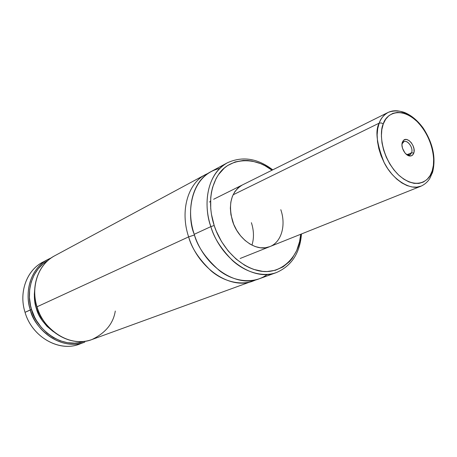 <?xml version="1.0" encoding="UTF-8"?>
<svg xmlns="http://www.w3.org/2000/svg" width="457" height="457" viewBox="0 0 457 457"><rect width="100%" height="100%" fill="white"/><g stroke="black" fill="none" stroke-linecap="round" stroke-linejoin="round"><path stroke-width="0.69" d="M194.453 234.984L188.627 236.88L194.453 234.984M115.284 311.034C113.313 323.482 105.533 332.982 91.937 339.54L256 279.804C241.924 286.67 223.29 281.489 210.957 270.744C198.926 259.079 191.483 247.791 188.627 236.88C179.875 210.848 187.827 183.525 205.439 174.608L208.272 173.254M51.218 257.891L47.774 259.507C27.254 270.727 25.495 297.181 30.345 309.88L31.567 309.475L34.595 317.107L36.56 320.711L41.301 327.355L46.974 333.039L53.378 337.58L60.284 340.831L67.453 342.693L74.64 343.121L78.17 342.801L84.145 341.385C58.096 350.171 34.092 324.476 31.567 309.475L25.044 312.325L30.345 309.88C23.89 289.727 31.916 267.631 47.774 259.507L42.45 262.375C26.672 270.464 18.663 292.371 25.044 312.325C18.234 291.16 27.774 268.048 45.169 261.061M30.345 309.88C32.853 325.395 58.136 351.919 84.785 342.133C64.603 350.251 37.411 334.741 30.345 309.88M37.251 307.892L36.246 308.212C34.481 303.054 33.961 296.941 34.681 289.875L34.321 294.354L34.715 301.312L36.246 308.212L37.251 307.892M91.937 339.54C64.648 349.377 39.496 322.139 37.017 306.801L188.627 236.88L37.017 306.801C44.192 331.971 71.629 347.708 91.937 339.54C71.429 347.731 44.078 331.936 36.926 306.876M36.92 306.858C30.402 286.533 38.382 264.169 54.469 255.897C38.514 264.072 30.47 286.402 37.017 306.801C32.201 294.171 33.595 267.419 54.469 255.897L205.439 174.608M272.749 169.844C257.571 158.299 242.444 155.951 227.363 162.801C203.388 176.476 204.725 210.866 210.848 226.632L194.231 234.298L210.848 226.632C201.754 199.783 209.609 171.775 227.363 162.801L210.968 171.632C193.322 180.561 185.388 208.061 194.231 234.298C197.27 246.226 205.644 258.314 219.343 270.555C233.384 281.678 254.029 284.58 267.276 274.434M214.196 225.507C209.894 212.733 207.461 191.374 218.612 174.431C229.814 157.168 255.537 156.802 272.001 170.215L264.906 165.68L260.633 163.646L251.944 161.024L247.614 160.47L243.341 160.43L235.144 161.938L227.672 165.525L224.307 168.079L218.497 174.597L216.121 178.51L212.556 187.461L211.414 192.414L210.723 197.618L210.728 208.581L211.425 214.213L214.196 225.507L210.848 226.632L214.196 225.507L216.241 231.036L221.536 241.576L228.237 251.036L236.058 259.028L244.649 265.22L249.122 267.562L253.646 269.379L262.666 271.378L267.077 271.549L275.462 270.258L283.02 266.877L289.487 261.587L292.24 258.296L296.667 250.602L299.564 241.684L300.695 234.275C300.266 254.926 281.306 277.245 256.668 270.293C232.59 263.163 218.497 239.679 214.196 225.507M280.804 209.694C286.242 225.278 281.455 242.233 269.836 246.62C257.108 252.315 238.308 239.811 232.539 221.154C227.98 203.925 231.213 191.883 242.244 185.028L238.103 187.867L234.795 191.723L232.339 196.533L230.831 202.114L230.357 208.243L230.928 214.676L233.716 224.324L236.749 230.374L240.582 235.818L245.049 240.439L249.979 244.061L255.155 246.54L260.376 247.785L265.431 247.763L269.847 246.614M251.944 245.152C254.132 238.16 253.949 230.671 251.39 222.685M209.535 202.057L210.517 201.234M210.848 226.632C213.75 237.423 220.96 248.717 232.487 260.519C244.289 271.464 262.141 277.827 276.508 272.521C254.063 281.798 221.022 259.719 210.848 226.632M219.788 168.416C188.444 175.665 186.793 217.515 194.231 234.298C204.102 266.631 236.675 288.076 259.005 278.873L276.508 272.521C291.663 265.831 299.981 252.978 301.471 233.967M253.104 281.021C230.814 290.195 198.401 268.962 188.627 236.88M53.406 331.679C43.929 324.224 38.205 316.398 36.246 308.212L38.874 314.833L42.495 320.945L46.997 326.344L53.406 331.679M31.567 309.475L30.522 305.516L29.431 297.49L29.688 289.555L31.265 281.98L34.104 275.023L38.085 268.916L43.061 263.843L47.905 260.479C28.391 271.818 26.923 297.153 31.567 309.475M81.894 343.041C61.684 353.427 32.344 338.266 25.044 312.325C32.024 336.94 59.016 352.267 79.101 344.201L84.785 342.133M402.223 143.721L401.966 144.772L402.023 143.812L403.948 141.664C407.69 139.602 413.511 148.011 411.62 152.724L413.751 153.158C413.071 155.026 411.871 155.98 410.14 156.014C405.525 156.277 400.366 147.154 402.366 142.247L401.971 145.052L402.503 148.268L404.845 152.792L407.078 154.923L409.461 155.951L411.62 155.717L413.231 154.272L414.053 151.844L413.968 148.793L412.991 145.589L411.271 142.704L409.066 140.579L406.701 139.534L405.576 139.471L403.634 140.288L402.366 142.247L403.263 140.659C407.176 135.575 416.367 146.588 413.751 153.158L411.62 152.724L409.849 154.837L406.21 154.243L408.638 155.077L410.455 154.472L411.62 152.724L407.084 154.723L411.62 152.724C413.796 147.291 406.187 138.197 402.96 142.407L402.223 143.721M233.059 194.831L379.196 123.133C381.167 118.003 384.171 114.421 388.199 112.382C383.56 115.17 380.561 118.751 379.196 123.133L381.275 122.933L383.274 123.938C385.451 114.941 399.429 105.081 417.104 121.516C434.207 139.231 435.572 163.383 432.196 170.849L432.756 171.672L432.196 170.849L430.054 175.671L427.049 179.475L423.291 182.092L418.909 183.411L414.059 183.354L408.929 181.909L403.731 179.115L398.658 175.065L393.934 169.918L389.741 163.88L386.274 157.185L383.657 150.125L382.012 142.984L381.395 136.055L381.824 129.622L383.274 123.938L385.679 119.231L388.918 115.661L392.866 113.365L397.362 112.399L402.211 112.788L407.25 114.501L412.271 117.449L417.104 121.516L421.571 126.549L425.513 132.353L428.797 138.728L431.305 145.435L432.95 152.244L433.659 158.91L433.407 165.188L432.196 170.849C430.465 179.675 417.384 191.432 398.658 175.065C380.413 156.86 379.361 131.045 383.274 123.938L381.275 122.933L379.196 123.133C374.991 130.628 376.677 143.858 384.251 162.812C393.591 181.418 412.231 190.889 421.211 186.085L416.807 187.142L412.008 186.97L406.97 185.553L401.852 182.926L396.83 179.155L392.083 174.363L387.759 168.707L384.029 162.384L381.012 155.603L378.813 148.599L377.511 141.619L377.139 134.895L377.711 128.668L379.196 123.133L233.059 194.831M388.387 112.291C395.225 109.314 402.703 110.703 410.82 116.466M433.225 166.479L432.465 171.147M397.527 110.84L392.454 110.982L388.199 112.382L213.642 199.263M432.213 173.289L432.756 171.672M408.638 155.077L410.14 156.014M408.204 155.557L408.912 155.249M240.171 258.479L421.211 186.085C425.296 184.102 428.295 181.292 430.208 177.664L432.75 171.643C436.024 157.505 432.853 143.018 423.245 128.177C417.767 120.671 411.591 115.467 404.725 112.553C399.064 110.508 393.551 110.451 388.199 112.382M402.96 142.407L403.263 140.659"/></g></svg>
